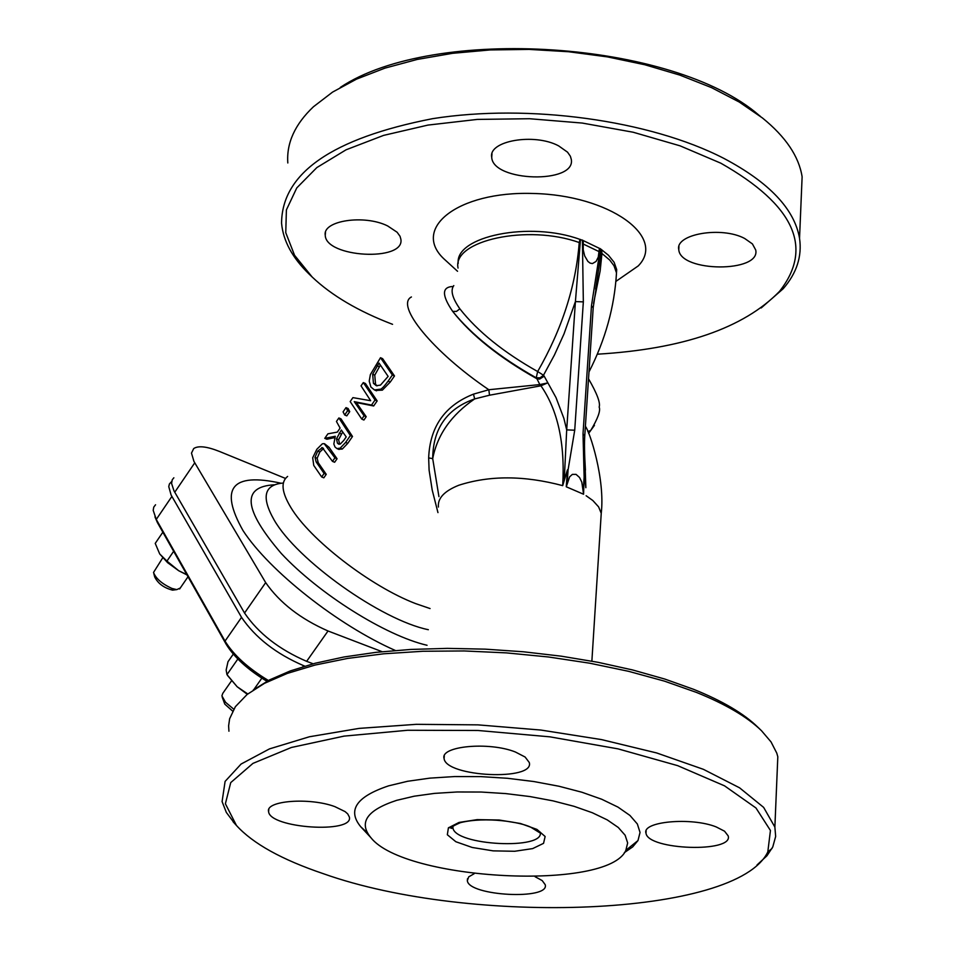 <?xml version="1.0" encoding="UTF-8"?>
<svg xmlns="http://www.w3.org/2000/svg" width="956" height="956" viewBox="0 0 956 956"><rect width="100%" height="100%" fill="white"/><g stroke="black" fill="none" stroke-linecap="round" stroke-linejoin="round"><path stroke-width="1.43" d="M583.578 494.24L581.798 482.111L579.527 477.474L576.05 474.367L572.369 474.379L569.621 476.841L566.275 486.795L583.578 494.24L584.128 477.116L583.303 489.711M593.198 307.88L591.477 305.705L583.017 433.881L584.761 435.948M584.69 477.331L585.861 487.715L585.012 462.895M595.696 288.76L601.575 249.6L601.945 253.483L600.153 270.954L593.557 303.411M453.228 286.489C441.768 286.776 441.576 295.081 452.678 311.393L456.478 311.405L459.86 308.836C477.582 331.397 503.513 352.298 537.654 371.537L536.232 377.811L540.068 377.823L543.486 375.242L537.654 371.537C561.949 329.282 575.823 286.286 579.24 242.573L579.981 239.418L583.256 240.589L583.232 249.898L584.714 255.981L587.904 261.43L590.115 263.115L592.421 263.581L596.102 261.418L598.265 257.092L599.436 248.369L601.575 249.6M585.861 487.715L584.534 450.933M438.935 496.63L432.698 458.617C432.984 428.527 446.978 408.63 474.678 398.915L489.52 395.21L540.941 385.806L547.382 382.998L539.829 384.575L540.941 385.806C557.862 410.184 565.115 443.465 562.702 485.648L567.422 469.838L566.275 486.795M567.195 482.768L568.055 470.137L567.422 469.85M583.339 301.881L575.416 301.582L566.693 429.877L574.723 430.212L583.339 301.881L582.407 240.028M489.52 395.21L488.827 389.737L539.829 384.575L536.949 378.779C499.534 357.711 471.439 335.257 452.678 311.393C471.834 335.078 499.689 357.221 536.232 377.811L536.949 378.779L539.626 379.078L544.203 376.198L556.022 397.612L563.873 418.346L566.693 429.877L564.339 478.418M580.495 239.454L575.416 301.582L563.992 333.967L554.432 355.011L543.486 375.242L544.203 376.198M411.415 296.969C394.864 305.263 433.14 352.083 488.827 389.737L473.483 394.135L474.678 398.915C451.316 414.916 437.322 434.813 432.698 458.617L428.658 457.924L429.101 470.185L432.208 490.07L437.956 512.607M473.483 394.135C444.863 405.452 429.913 426.723 428.658 457.924M459.86 308.836C452.284 297.973 450.264 290.23 453.801 285.593M619.237 279.092L638.25 265.911C666.977 236.67 609.103 195.072 533.197 193.482C457.243 190.937 409.933 229.201 445.293 260.104L445.89 260.641M458.223 263.33C454.853 236.251 529.839 220.944 579.981 239.418M583.256 240.589L599.436 248.369M601.814 249.91L608.458 255.252L614.134 262.326L616.692 269.58L616.309 275.866M382.113 651.693L328.028 630.984C300.471 618.89 279.69 602.77 265.672 582.61L193.949 461.413L191.487 453.12L193.698 448.567C198.298 445.472 206.926 446.452 219.581 451.495L285.509 478.442M323.546 448.531L319.83 452.009L317.141 458.259L318.252 462.764L326.247 474.343L323.821 477.833L321.682 476.96L324.108 473.459L316.137 461.891L315.014 457.374L317.703 451.124L322.375 447.671L332.485 461.378L334.923 457.864L324.18 443.644L322.363 443.799L316.83 449.284L312.696 457.781L313.759 465.441L321.682 476.96M324.682 443.847L329.031 447.289L337.062 458.76L334.624 462.262L332.485 461.378M363.316 382.579L365.431 383.499L377.154 400.934L373.665 405.977L356.349 402.56L366.208 416.72L363.925 420.031L361.786 419.122L364.081 415.812L354.246 401.651L371.525 405.069L375.027 400.014L363.316 382.579L361.033 385.877L370.665 400.719L352.919 397.624L350.183 401.58L361.786 419.122M380.5 357.711L370.378 374.573L369.219 381.085L370.868 387.001L374.429 389.905L380.249 389.223C381.408 389.319 384.037 386.618 388.124 381.133L392.366 375.015L380.5 357.711L382.615 358.643L394.493 375.947L390.251 382.065L382.376 390.144L375.612 390.418M338.866 417.963L336.44 421.465L340.097 428.085L337.301 432.112L327.908 433.821L324.765 438.362L335.281 436.271L333.835 444.038L335.018 447.026L336.966 448.591L340.169 448.149L345.63 442.425L350.374 435.578L338.866 417.963L340.993 418.859L352.501 436.486L347.769 443.321L342.296 449.033L338.615 449.272M334.755 437.597L326.892 439.258L324.765 438.362M347.625 410.721L346 407.626L348.127 408.535L349.729 411.63L346.789 415.872L344.686 414.976L347.625 410.721L349.729 411.63M760.211 729.476L757.75 727.11C743.828 713.558 722.437 700.951 693.59 689.312L664.814 679.059L632.741 669.989L598.002 662.305L561.315 656.186L523.434 651.777L485.17 649.148L447.324 648.371L410.698 649.447L376.031 652.339L344.029 656.975L315.289 663.213L290.337 670.909L269.58 679.883L253.316 689.933M448.663 827.597L453.013 828.183M392.558 324.323C358.452 311.298 331.66 295.524 312.158 277.001L294.556 255.288L285.76 232.655L286.394 209.914L296.766 187.926L316.83 167.587L346.084 149.793L383.583 135.394L427.906 125.093L477.259 119.416L529.493 118.723L582.276 123.061L633.231 132.251L680.075 145.838L720.8 163.177C794.317 204.966 813.879 247.7 779.499 291.401C743.696 328.135 682.966 349.071 597.285 354.198M558.615 145.862C534.356 132.753 488.146 140.819 491.719 157.286C492.71 181.915 576.086 184.185 571.294 159.377L570.374 156.246L567.553 152.183L558.615 145.862M744.7 238.498C721.66 225.975 674.84 234.101 678.784 249.683C680.206 272.388 760.821 272.854 755.73 250.018L752.408 243.9L744.7 238.498M387.67 225.951C364.403 214.24 322.459 220.597 325.243 235.2C325.482 257.582 404.723 261.968 400.899 239.347L400.026 236.275L397.11 232.236L387.67 225.951M154.944 516.849L157.37 522.502L226.142 644.213C234.232 657.381 247.831 669.738 266.927 681.281M396.716 800.327L414.187 796.205L434.562 793.384L457.147 791.974L481.155 792.034L505.724 793.588L529.971 796.563L553.01 800.865L574.042 806.314L592.302 812.731L607.203 819.866L618.257 827.454L625.128 835.233L627.662 842.953L625.845 850.338C608.207 891.362 404.292 880.739 370.832 837.599C358.357 822.507 366.985 810.091 396.716 800.327M624.316 852.656L632.693 846.897L637.987 840.551L640.042 832.449L637.353 823.988L629.944 815.444L617.97 807.103L601.778 799.276L581.905 792.237L558.997 786.25L533.878 781.542L507.433 778.28L480.641 776.607L454.459 776.559L429.841 778.136L407.65 781.267L388.65 785.832C356.373 796.611 347.088 810.27 360.782 826.797L367.271 832.712M323.403 873.712C281.948 859.707 252.97 843.634 236.467 825.494L225.389 803.757L230.731 782.606L252.946 763.39L291.353 747.484L344.017 736.12L407.674 730.265L477.988 730.48L549.879 736.837L618.054 748.871L677.625 765.637L724.54 785.844L755.969 807.975L770.44 830.489L767.799 851.939C736.945 916.661 471.356 926.34 323.403 873.712M334.851 806.625L345.104 811.608L347.721 813.915L349.346 817.01C354.067 833.955 269.568 828.278 268.6 811.608C265.159 800.65 309.696 797.196 334.851 806.625M535.097 876.712L542.195 880.584L545.219 884.694C550.094 900.313 468.595 896.071 467.341 880.679L468.703 876.867L474.2 873.688M716.211 826.928L724.529 831.182L728.161 835.855C733.945 852.991 647.941 850.171 646.005 833.238C641.5 821.515 691.391 816.902 716.211 826.928M515.392 752.002L525.107 757.021L529.277 762.518C534.942 781.243 445.783 776.989 444.086 758.526C439.82 746.086 489.114 741.438 515.392 752.002M760.51 116.453L759.255 115.461C673.598 40.582 433.809 24.964 340.288 87.426M222.222 697.175L224.756 704.094L232.643 711.109M233.73 709.185L225.568 702.302L221.9 695.884L222.772 693.375L231.448 680.947M153.808 573.504L154.705 576.97C157.967 583.507 163.906 587.892 172.534 590.139L174.183 589.936M180.278 588.024L176.8 589.613L171.877 588.43C161.934 583.841 155.816 578.511 153.534 572.441L162.723 557.826M228.938 731.209L228.615 725.843L229.631 718.757L235.367 706.687L247.09 694.498L264.501 683.313L287.35 673.394L315.241 665.018L347.625 658.421L383.81 653.785L422.958 651.263L464.138 650.952L506.345 652.876L548.505 656.987L589.577 663.177L628.534 671.303L664.42 681.126L696.398 692.395C725.7 704.213 747.401 716.988 761.514 730.731L771.038 741.916L776.762 753.077L777.814 756.758L777.097 773.918M756.985 865.001L766.939 855.787L772.759 846.992L775.663 836.452L774.874 827.071L763.641 807.39L739.574 787.816L703.401 769.329L656.641 752.946L601.515 739.597L540.881 730.049L478 724.863L416.302 724.325L359.121 728.388L309.385 736.765L269.484 748.895L241.067 764.059L225.102 781.399L222.091 801.57L226.333 812.433L234.71 823.546M761.179 307.963L783.191 288.736C796.718 273.141 802.168 256.316 799.539 238.283C794.472 209.053 769.245 182.417 723.835 158.373C649.722 120.133 528.465 103.439 432.566 118.675C332.186 138.262 281.865 173.132 281.566 223.25C283.191 240.936 292.405 257.905 309.194 274.169L310.664 275.567M287.816 162.962C286.406 143.006 294.962 124.256 313.449 106.749L332.58 92.099L356.564 79.109L384.957 68.127L417.175 59.451L452.511 53.321L490.129 49.939L529.146 49.401L568.581 51.732L607.466 56.894L644.846 64.757L679.812 75.094L711.515 87.629L739.263 102.053L762.446 117.97C785.701 136.816 798.929 156.437 802.12 176.824L801.164 199.457M324.108 473.459L326.247 474.343M334.923 457.864L337.062 458.76M375.027 400.014L377.154 400.934M371.525 405.069L373.665 405.977M354.246 401.651L356.349 402.56M364.081 415.812L366.208 416.72M392.366 375.015L394.493 375.947M372.649 374.226L379.018 363.077L388.136 376.413L380.476 385.101L376.317 385.71L373.449 383.332L372.649 374.226L374.764 375.146L375.553 384.24L377.058 385.889M380.273 365.24L374.764 375.146M343.79 440.405L340.384 443.966L338.711 444.182L337.42 443.166L336.488 438.804L341.328 430.021L346.215 436.904L343.79 440.405M342.666 432.016L338.603 439.7L339.667 444.229M336.488 438.804L338.603 439.7M350.374 435.578L352.501 436.486M346 407.626L343.073 411.881L344.686 414.976M268.397 680.493C248.082 668.208 233.623 655.075 225.03 641.094L156.27 519.431L153.199 510.337L153.749 507.134L155.553 504.768M304.821 666.129L303.59 665.663C276.021 653.761 255.348 637.664 241.533 617.349L171.112 495.029L168.758 486.616L169.415 483.951L171.698 481.501M313.126 663.775L306.637 661.337C279.068 649.423 258.371 633.314 244.545 613.023L173.968 490.834L171.59 483.461L172.235 479.781L173.861 477.785M233.288 654.119L227.994 661.731L226.154 670.037L226.966 674.601L237.136 686.731L227.612 675.581M247.317 694.319L237.136 686.731L247.771 693.96M253.89 689.515L261.836 678.174M226.966 674.601L237.841 659.019M162.855 532.193L155.231 543.39L159.664 553.847M187.006 574.938L178.712 570.732L186.826 574.628M166.953 561.1L178.712 570.732L167.599 562.654L159.807 554.062L166.953 561.1L173.645 551.301M583.017 433.881L584.128 477.116M600.296 248.632L591.477 305.705M562.702 485.648C524.235 475.419 489.568 475.299 458.725 485.278C444.277 491.061 437.513 498.327 438.41 507.05M600.882 519.048L601.24 513.324L598.611 506.883L592.851 500.538L586.136 495.734M568.031 470.125L574.723 430.212M587.832 431.61L590.76 430.415L594.453 425.348M579.24 242.573C527.855 223.919 452.08 240.482 458.044 268.062M616.058 279.319L616.489 272.878L613.979 265.732L609.785 260.116L601.945 253.483M427.057 645.276C385.471 635.668 318.91 593.843 281.267 553.452C243.541 509.464 241.259 486.58 274.396 484.8M280.992 483.222C231.746 472.276 219.091 488.086 243.039 530.616C269.365 571.067 337.934 625.212 395.342 650.486M283.358 483.031C264.119 484.632 261.036 496.917 274.097 519.909C297.065 560.18 381.05 620.026 428.336 629.705M430.069 608.554L415.669 603.618C370.558 586.422 309.672 539.375 290.732 507.301C281.661 492.197 280.622 481.908 287.625 476.423M599.209 251.691L583.04 243.923M453.036 826.02L452.905 827.729L451.626 828.386C449.583 828.039 452.523 826.127 460.434 822.65C485.696 816.352 520.936 822.052 531.034 827.346L539.746 832.748L540.14 832.055C545.756 850.278 454.47 845.69 452.905 827.729L452.881 826.151M459 822.447L448.4 827.86L447.336 834.743L455.857 841.734L472.192 847.47L493.141 850.864L514.675 851.27L532.647 848.605L543.546 843.347L545.135 836.5L536.949 829.414L520.518 823.51L499.116 820.009L477.116 819.639L459 822.447M315.014 457.374L317.141 458.259M317.703 451.124L319.83 452.009M316.137 461.891L318.252 462.764M321.778 447.599L323.271 448.233M326.928 446.404L329.031 447.289M380.249 389.223L382.376 390.144M388.124 381.133L390.251 382.065M373.449 383.332L375.553 384.24M377.142 365.778L379.257 366.71M339.189 433.104L341.304 434M337.42 443.166L339.535 444.05M345.63 442.425L347.769 443.321M340.169 448.149L342.296 449.033M241.533 617.349L225.03 641.094L226.142 644.213M171.889 496.439L156.27 519.431L157.37 522.502M303.59 665.663L302.837 666.726M194.749 462.824L174.733 492.256M265.672 582.61L244.545 613.023M328.028 630.984L306.637 661.337M597.345 280.55L593.222 307.426L584.785 435.53C584.236 442.867 584.451 454.399 585.431 470.137M585.395 426.292C589.9 431.801 605.22 479.267 601.24 513.324L591.872 661.158M595.624 289.178L597.404 280.263M585.024 463.015L585.431 470.077M588.526 378.767C597.034 393.525 600.583 402.954 599.161 407.065C600.738 410.554 597.942 418.346 590.76 430.415L588.609 433.427M588.98 371.956C605.339 339.894 614.505 306.864 616.489 272.878L616.692 269.58M615.879 281.411L638.25 265.911M457.542 271.277L445.293 260.104M625.845 850.338L637.987 840.551M370.832 837.599L360.782 826.797M172.534 590.139L176.8 589.613M188.021 576.743L179.62 588.968M774.874 827.071L777.814 756.758M767.799 851.939L772.018 848.462M236.467 825.494L233.037 821.706M779.499 291.401L783.191 288.736M312.158 277.001L309.194 274.169M799.539 238.283L802.12 176.824M374.429 389.905L376.545 390.825M336.966 448.591L339.081 449.475M268.6 811.608L268.815 809.469M467.341 880.679L467.496 878.719M646.005 833.238L646.137 830.895M444.086 758.526L444.289 755.921M325.243 235.2L325.53 232.308M678.784 249.683L678.951 246.529M491.719 157.286L491.993 153.796"/></g></svg>

